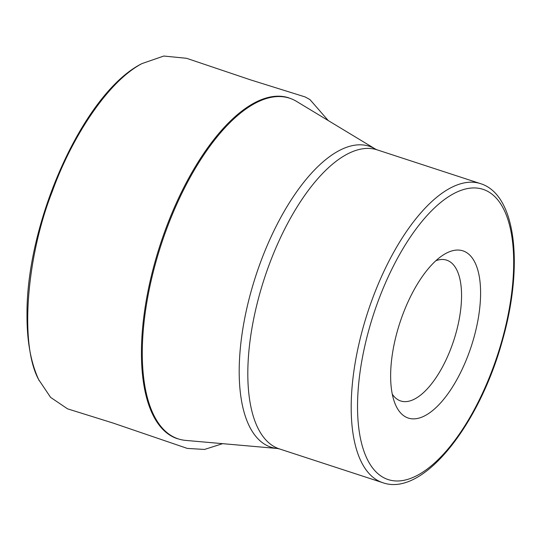 <?xml version="1.0" encoding="UTF-8"?>
<svg xmlns="http://www.w3.org/2000/svg" width="540" height="540" viewBox="0 0 540 540"><rect width="100%" height="100%" fill="white"/><g stroke="black" fill="none" stroke-linecap="round" stroke-linejoin="round"><path stroke-width="0.81" d="M397.386 331A87.953 37.584 108.1 0 0 394.646 402.611A87.953 37.584 108.1 0 0 471.339 346.14A87.953 37.584 108.1 0 0 442.8 255.272A87.953 37.584 108.1 0 0 397.386 331M392.283 394.16A74.068 31.658 108.1 0 0 400.673 400.97A74.068 31.658 108.1 0 0 453.769 340.396A74.068 31.658 108.1 0 0 446.695 260.159A74.068 31.658 108.1 0 0 435.901 260.699M177.545 438.757A179.307 76.626 -71.9 0 1 155.203 261.225A179.307 76.626 -71.9 0 1 288.961 97.889M156.047 261.488A179.213 76.585 108.1 0 0 185.699 440.404L277.547 448.511A158.281 67.642 -71.9 0 1 255.845 275.704A158.281 67.642 -71.9 0 1 375.415 149.074L296.507 101.378A179.213 76.585 108.1 0 0 156.047 261.488M277.547 448.511L279.389 448.902A157.309 67.23 -71.9 0 1 264.357 278.492A157.309 67.23 -71.9 0 1 377.129 149.85L375.415 149.074M279.389 448.902L382.765 482.686A157.309 67.23 -71.9 0 1 367.733 312.275A157.309 67.23 -71.9 0 1 480.506 183.634L377.129 149.85M501.964 340.477A152.685 65.252 108.1 0 0 438.075 204.66A152.685 65.252 108.1 0 0 366.795 458.251A152.685 65.252 108.1 0 0 501.964 340.477M328.253 120.569L309.947 99.576L305.134 96.937L250.574 79.88L186.577 58.3L163.796 56.038L141.993 63.585C107.48 81.662 71.28 138.254 52.178 191.768C26.453 256.966 19.474 344.81 38.691 379.64L39.231 380.761M382.765 482.686C422.813 497.185 479.169 425.446 502.443 340.43C523.726 265.964 516.335 194.636 480.506 183.634M141.993 63.585C84.085 92.347 26.285 221.096 27 314.489C26.831 340.619 30.726 362.34 38.691 379.64L50.591 397.373L67.527 408.834L112.833 422.975L187.279 448.402L204.518 449.442L222.649 443.664"/></g></svg>
